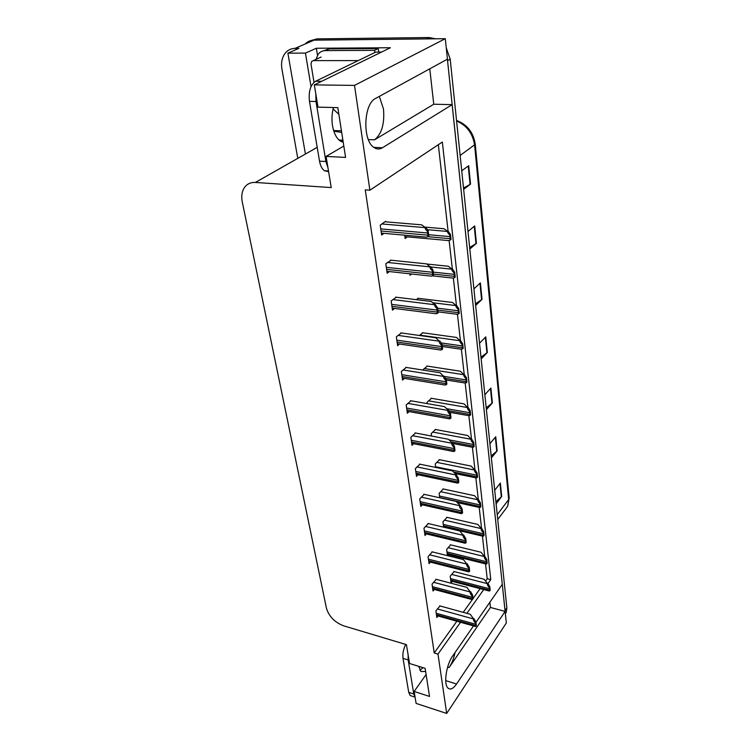 <?xml version="1.0" encoding="UTF-8"?>
<svg xmlns="http://www.w3.org/2000/svg" width="751" height="751" viewBox="0 0 751 751"><rect width="100%" height="100%" fill="white"/><g stroke="black" fill="none" stroke-linecap="round" stroke-linejoin="round"><path stroke-width="1.13" d="M455.022 652.591C453.801 658.477 451.839 663.462 449.126 667.545L490.441 607.456L505.113 611.408L506.324 622.992L446.695 713.45L437.983 654.093L460.541 622.269M429.769 68.829L433.759 104.229L374.542 139.827C381.743 133.997 384.719 123.718 383.479 108.998L379.339 96.381M305.094 44.018C307.535 41.521 310.51 40.235 314.012 40.16L445.296 38.695L447.436 59.169L375.603 98.428C363.597 103.732 362.339 140.127 373.745 147.299C376.608 149.374 379.499 149.533 382.428 147.769L452.186 104.633L502.278 584.316L475.946 622.354M342.897 140.174L339.001 140.015M317.485 55.283L316.359 48.252L390.407 47.745L314.322 84.882L317.992 107.14L337.837 107.637L345.582 157.41L326.094 156.415L331.229 187.581L255.368 182.446C250.562 182.23 246.872 184.004 244.282 187.769C241.85 191.636 241.184 196.377 242.282 201.991L326.422 608.122C328.966 616.505 334.73 622.41 343.723 625.846L406.432 644.64L409.539 663.508L425.141 668.324L429.516 696.43L414.139 691.464L416.11 703.415L446.695 713.45M311.027 86.628L305.45 53.086L316.359 48.252M305.45 53.086L287.886 53.161L305.281 153.213M297.64 157.541L281.944 69.195C280.912 62.812 281.982 57.489 285.155 53.237C287.699 50.101 290.966 48.486 294.974 48.393L298.917 48.364L287.886 53.161M487.972 583.574L490.778 579.603L442.348 142.033L369.886 190.2L354.5 85.398L314.322 84.882M354.5 85.398L445.296 38.695M473.496 625.902L452.684 655.961C446.113 664.917 443.343 684.837 448.187 688.254C450.581 690 453.369 688.583 456.561 684.001L505.113 611.408L447.399 59.188M466.869 613.342L483.719 589.573M489.859 602.264L490.441 607.456M433.759 104.229L452.186 104.633M426.108 674.52L414.139 691.464M343.817 146.041L326.094 156.415M369.886 190.2L365.258 189.881L434.228 652.966L437.983 654.093M485.644 580.908L487.221 578.702L485.55 563.888M484.677 556.125L482.424 536.092M481.532 528.197L479.194 507.413M478.284 499.377L475.862 477.814M474.932 469.638L472.417 447.258M471.478 438.913L468.859 415.678M467.901 407.173L465.179 383.029M464.202 374.345L461.377 349.262M460.382 340.4L457.443 314.312M456.42 305.253L453.36 278.114M452.318 268.858L449.136 240.583M448.075 231.139L438.34 144.708M487.221 578.702L490.778 579.603M434.228 652.966L456.861 621.246M463.217 612.337L472.351 599.542M473.046 598.566L480.133 588.634M415.51 433.008L410.844 437.335L412.008 445.343L413.566 443.681M424.193 494.355L419.734 498.917L420.823 506.418L422.212 504.794M428.333 523.578L423.968 528.244L425.019 535.51L426.343 533.905M432.341 551.891L428.07 556.651L429.084 563.691L430.351 562.105M436.228 579.331L432.05 584.184L433.027 591.009L434.228 589.441M419.922 464.184L415.369 468.633L416.486 476.378L417.96 474.735M410.947 400.781L406.178 404.977L407.371 413.257L409.023 411.576M406.225 367.446L401.344 371.492L402.583 380.062L404.338 378.373M401.344 332.946L396.34 336.833L397.626 345.713L399.494 344.014M396.284 297.227L391.158 300.944L392.491 310.135L394.491 308.426M391.046 260.212L385.789 263.742L387.169 273.27L389.318 271.562M385.61 221.827L385.535 221.32L380.222 225.159L381.649 235.044L383.977 233.326M439.992 605.954L435.899 610.882L436.857 617.5L438.002 615.951M435.552 429.506L431.177 433.674L431.496 436.04M443.334 488.985L439.138 493.369L439.729 497.782M447.042 517.355L442.94 521.842L443.653 527.174M447.943 555.768L448.732 554.754M450.647 544.869L446.629 549.45L447.455 555.646M439.504 459.715L435.223 463.996L435.683 467.422M431.468 398.312L427 402.358L427.169 403.597M427.253 366.094L422.682 370.036M422.888 332.777L419.377 335.472M418.382 298.335L416.223 299.658M409.849 273.796L410.046 275.27L411.604 273.993M404.695 235.185L405.136 238.499L407.286 236.856M454.139 571.577L450.196 576.233L451.088 582.879L452.224 581.349M294.974 48.393L314.012 40.16L426.399 38.902L429.103 37.55L435.664 38.799M310.698 40.629L316.978 38.874L429.103 37.55M446.254 47.839L450.206 59.179L506.85 607.85L506.296 612.121L505.357 613.764M491.163 455.932L497.143 450.872L491.37 457.922M489.905 443.71L495.735 436.744L497.143 450.872M495.895 501.724L501.696 496.505L496.101 503.79M494.712 490.262L500.354 483.053L501.696 496.505M475.458 303.817L482.029 299.377L475.636 305.469M473.919 288.853L480.387 282.883L482.029 299.377M469.647 247.511L476.434 243.343L469.807 249.022M467.995 231.477L474.698 225.92L476.434 243.343M463.508 188.003L470.53 184.145L463.649 189.365M461.734 170.796L468.69 165.727L470.53 184.145M486.197 407.812L492.365 402.93L486.395 409.699M484.846 394.754L490.882 388.07L492.365 402.93M480.969 357.176L487.333 352.501L481.156 358.95M479.532 343.207L485.766 336.852L487.333 352.501M453.792 571.483L484.151 579.256L487.54 583.668C487.089 584.513 487.662 585.789 489.267 587.489L489.661 590.962L488.253 590.755M487.812 583.292L489.812 586.719L490.196 590.192L489.661 590.962M489.812 586.719L489.267 587.489M439.645 605.85L470.276 614.28L473.637 618.993C473.168 619.885 473.74 621.208 475.364 622.964L475.787 626.428L474.444 626.174M473.919 618.589L475.927 622.157L476.35 625.611L475.787 626.428M475.927 622.157L475.364 622.964M450.29 544.785L481.062 552.257L484.489 556.575C484.019 557.411 484.602 558.688 486.235 560.396L486.629 563.973L485.165 563.794M484.761 556.209L486.789 559.636L487.183 563.212L486.629 563.973M486.789 559.636L486.235 560.396M446.667 517.27L477.871 524.433L481.335 528.638C480.865 529.464 481.447 530.732 483.1 532.44L483.513 536.139L481.992 535.989M481.616 528.282L483.663 531.699L484.076 535.388L483.513 536.139M483.663 531.699L483.1 532.44M442.94 488.901L474.594 495.726L478.087 499.819C477.598 500.626 478.19 501.884 479.87 503.602L480.293 507.413L478.725 507.31M478.368 499.462L480.443 502.87L480.875 506.681L480.293 507.413M480.443 502.87L479.87 503.602M435.862 579.237L466.915 587.376L470.314 591.995C469.835 592.877 470.408 594.201 472.05 595.965L472.492 599.533L471.093 599.298M470.595 591.6L472.632 595.158L473.064 598.725L472.492 599.533M472.632 595.158L472.05 595.965M431.956 551.797L463.461 559.626L466.887 564.132C466.39 565.005 466.972 566.329 468.643 568.094L469.093 571.783L467.638 571.577M467.178 563.748L469.225 567.305L469.675 570.995L469.093 571.783M469.225 567.305L468.643 568.094M427.939 523.485L459.884 530.985L463.348 535.379C462.841 536.242 463.433 537.556 465.122 539.331L465.582 543.133L464.071 542.973M463.639 535.003L465.723 538.551L466.183 542.353L465.582 543.133M465.723 538.551L465.122 539.331M423.78 494.261L456.195 501.415L459.988 505.31L459.687 505.686C459.171 506.521 459.762 507.836 461.48 509.61L461.968 513.543L460.401 513.421M459.988 505.31L462.1 508.849L462.578 512.783L461.968 513.543M462.1 508.849L461.48 509.61M333.472 107.524C331.876 113.345 331.548 119.362 332.486 125.595C333.773 132.946 336.317 138.053 340.109 140.916L343.235 142.314M342.963 140.587L341.198 141.582M381.536 52.072L375.763 52.101L315.608 81.239C310.463 84.779 308.417 91.491 309.478 101.357L319.522 161.165C320.358 165.708 321.982 168.9 324.404 170.73L328.6 171.66M315.786 93.753L316.011 101.498L325.906 161.503L327.971 167.783M374.758 147.966L375.584 147.459M341.696 132.439L333.82 131.19M378.786 52.082L378.204 48.562L329.154 48.881L323.728 50.749M316.021 59.385L318.189 54.222C320.02 51.875 322.395 50.674 325.324 50.608L374.524 50.336L378.204 48.562M374.815 52.561L374.524 50.336M418.673 666.325L421.001 671.563L425.62 671.422M423.038 667.677L419.922 670.258M405.653 644.405C403.353 649.315 402.47 653.971 403.015 658.355L408.722 692.356L410.196 695.548L411.698 696.036M408.131 654.966L408.159 659.932L413.782 693.999L415.05 697.012M333.097 108.942L338.889 114.396M358.218 60.596L313.355 60.606L311.562 61.516L311.027 64.182L314.012 82.319M333.613 130.524L341.442 130.815M439.091 459.631L471.196 466.099L474.726 470.06C474.228 470.858 474.839 472.107 476.538 473.825L476.979 477.767L475.364 477.72M475.017 469.713L477.12 473.111L477.561 477.054L476.979 477.767M477.12 473.111L476.538 473.825M435.12 429.431L467.704 435.505L471.262 439.326C470.755 440.105 471.365 441.353 473.092 443.081L473.543 447.145L471.891 447.155M471.562 438.988L473.693 442.377L474.144 446.441L473.543 447.145M473.693 442.377L473.092 443.081M431.018 398.237L464.08 403.897L467.685 407.577C467.16 408.337 467.779 409.577 469.525 411.295L469.995 415.5L468.314 415.575M467.986 407.239L470.145 410.619L470.614 414.824L469.995 415.5M470.145 410.619L469.525 411.295M419.49 464.09L452.384 470.858L456.214 474.623L455.904 474.989C455.378 475.815 455.979 477.12 457.725 478.903L458.223 482.968L456.608 482.902M456.214 474.623L458.345 478.162L458.842 482.217L458.223 482.968M458.345 478.162L457.725 478.903M415.05 432.914L448.441 439.269L452.318 442.902L451.999 443.259C451.454 444.066 452.064 445.362 453.839 447.145L454.346 451.351L452.703 451.342M452.318 442.902L454.477 446.423L454.984 450.619L454.346 451.351M454.477 446.423L453.839 447.145M410.459 400.696L444.367 406.591L448.281 410.084L447.953 410.421C447.399 411.21 448.018 412.506 449.811 414.289L450.347 418.636L448.666 418.711M448.281 410.084L450.469 413.585L450.994 417.931L450.347 418.636M450.469 413.585L449.811 414.289M426.775 366.019L460.344 371.219L463.977 374.74C463.451 375.481 464.071 376.711 465.845 378.438L466.333 382.785L464.625 382.944M464.287 374.42L466.474 377.772L466.962 382.118L466.333 382.785M466.474 377.772L465.845 378.438M422.381 332.712L456.477 337.434L460.147 340.776C459.603 341.489 460.232 342.709 462.034 344.437L462.541 348.933L460.823 349.187M460.466 340.466L462.682 343.798L463.179 348.295L462.541 348.933M462.682 343.798L462.034 344.437M417.838 298.269L452.477 302.465L456.186 305.619C455.622 306.314 456.261 307.516 458.091 309.243L458.617 313.899L456.899 314.247M456.505 305.319L458.748 308.623L459.274 313.289L458.617 313.899M458.748 308.623L458.091 309.243M426.793 264.033L448.338 266.248L452.074 269.205C451.501 269.872 452.149 271.064 454.008 272.782L454.552 277.617L452.844 278.077M452.412 268.914L454.684 272.2L455.219 277.025L454.552 277.617M454.684 272.2L454.008 272.782M425.479 227.168L444.038 228.736L447.821 231.468C447.23 232.106 447.887 233.279 449.774 234.997L450.337 240.001L448.666 240.592M448.159 231.195L450.469 234.434L451.022 239.438L450.337 240.001M450.469 234.434L449.774 234.997M405.709 367.361L440.152 372.778L443.775 376.439C443.203 377.209 443.822 378.485 445.653 380.278L446.197 384.775L444.508 384.925M444.104 376.11L446.319 379.593L446.873 384.09L446.197 384.775M446.319 379.593L445.653 380.278M400.79 332.871L435.777 337.772L439.438 341.236C438.847 341.987 439.485 343.254 441.335 345.038L441.907 349.703L440.208 349.947M439.776 340.916L442.02 344.38L442.592 349.037L441.907 349.703M442.02 344.38L441.335 345.038M395.693 297.152L431.252 301.489L434.942 304.756C434.341 305.479 434.979 306.727 436.866 308.511L437.457 313.355L435.768 313.711M435.289 304.446L437.57 307.882L438.162 312.716L437.457 313.355M437.57 307.882L436.866 308.511M390.407 260.146L426.559 263.873L430.285 266.915C429.666 267.609 430.314 268.849 432.229 270.632L432.839 275.655L431.177 276.124M430.642 266.624L432.951 270.022L433.562 275.044L432.839 275.655M432.951 270.022L432.229 270.632M384.916 221.77L421.696 224.84L425.451 227.647C424.813 228.313 425.47 229.534 427.413 231.308L428.051 236.527L426.437 237.138M425.817 227.365L428.154 230.735L428.793 235.945L428.051 236.527M428.154 230.735L427.413 231.308M449.126 667.545L447.624 667.085M374.542 139.827L368.375 139.573M373.857 147.384L382.428 147.769M255.368 182.446L317.204 147.346M445.719 680.613L456.561 684.001M460.147 155.457L475.27 144.333L509.169 498.016L508.68 499.509L474.623 145.281C472.895 133.65 466.887 125.52 456.58 120.911M504.813 510.089L507.667 506.296L508.68 499.509L497.228 514.651M316.978 38.874L314.012 40.16M450.206 59.179L447.587 60.615M506.85 607.85L505.019 610.572M486.911 352.857L485.353 337.274M481.598 299.715L479.955 283.277M475.993 243.653L474.256 226.295M470.07 184.436L468.23 166.065M491.961 403.306L490.478 388.52M496.758 451.267L495.35 437.204M501.321 496.909L499.978 483.531M450.703 580.044L489.417 590.126M450.516 578.617L489.258 588.69M451.586 574.402L487.54 583.668M436.444 614.665L475.533 625.602M436.237 613.248L475.355 624.165M437.345 608.939L473.637 618.993M447.155 553.384L486.385 563.1M446.958 551.919L486.226 561.617M448.028 547.657L484.489 556.575M443.484 525.916L483.259 535.228M443.287 524.405L483.09 533.698M444.367 520.096L481.335 528.638M439.701 497.584L480.039 506.474M439.495 496.026L479.861 504.888M440.584 491.67L478.087 499.819M432.614 588.099L472.229 598.678M432.398 586.634L472.05 597.195M433.515 582.278L470.314 591.995M428.652 560.697L468.831 570.891M428.436 559.185L468.643 569.361M429.563 554.782L466.887 564.132M424.578 532.431L465.31 542.203M424.353 530.873L465.122 540.626M425.488 526.423L463.348 535.379M420.363 503.254L461.687 512.576M420.128 501.649L461.48 510.943M421.283 497.143L459.687 505.686M325.324 50.608L329.154 48.881M316.011 101.498L309.478 101.357M319.522 161.165L325.906 161.503M321.653 81.305L315.608 81.239M408.159 659.932L403.015 658.355M408.722 692.356L413.782 693.999M313.355 60.606L321.109 57.057M453.557 472.013L476.707 476.782M435.589 466.746L476.528 475.148M436.688 462.344L474.726 470.06M451.257 441.907L473.271 446.122M449.079 439.861L473.083 444.432M432.66 432.069L471.262 439.326M448.685 410.731L469.722 414.43M446.732 408.694L469.525 412.684M428.502 400.818L467.685 407.577M416.016 473.13L457.932 481.954M415.772 471.468L457.725 480.264M416.927 466.906L455.904 474.989M411.52 441.992L454.055 450.29M411.276 440.274L453.839 448.544M412.43 435.664L451.999 443.259M406.873 409.802L450.037 417.537M406.62 408.028L449.821 415.725M407.784 403.371L447.953 410.421M445.559 378.391L466.042 381.668M444.32 376.439L465.845 379.865M424.202 368.516L463.977 374.74M442.086 344.887L462.25 347.769M441.081 342.925L462.034 345.901M419.753 335.124L460.147 340.776M437.842 310.107L458.307 312.679M437.608 308.192L458.091 310.745M433.017 302.775L456.186 305.619M433.449 274.096L454.233 276.34M433.205 272.106L454.008 274.331M430.886 266.99L452.074 269.205M427.741 236.687L450.018 238.668M428.643 234.725L449.783 236.593M427.45 229.712L447.821 231.468M402.067 376.504L445.887 383.62M401.804 374.674L445.653 381.752M402.968 369.952L443.775 376.439M397.091 342.043L441.579 348.492M396.819 340.147L441.344 346.558M397.983 335.378L439.438 341.236M391.938 306.352L437.12 312.087M391.656 304.38L436.875 310.079M392.82 299.555L434.942 304.756M386.605 269.365L432.492 274.331M386.305 267.328L432.238 272.247M387.45 262.446L430.285 266.915M381.067 231.008L427.695 235.138M380.757 228.895L427.422 232.97M381.884 223.958L425.451 227.647M509.169 498.016L507.667 506.296L497.725 519.514M456.533 120.46C467.216 124.535 473.459 132.486 475.27 144.333M506.296 612.121L505.339 613.567M450.835 580.992L489.089 590.971M436.575 615.557L475.308 626.418M447.286 554.388L486.01 564.001M443.625 526.986L482.827 536.186M457.34 502.588L479.551 507.498M432.745 589.047L471.966 599.533M428.802 561.71L468.511 571.802M424.728 533.51L464.944 543.18M420.532 504.409L461.264 513.618M328.487 170.965L324.404 170.73M415.078 697.135L410.196 695.548M455.106 473.534L476.172 477.88M452.665 443.465L472.67 447.305M449.661 412.29L469.065 415.707M416.195 474.36L457.453 483.081M411.717 443.315L453.52 451.501M407.08 411.229L449.445 418.842M446.376 380.006L465.329 383.057M442.283 346.511L461.461 349.271M438.058 311.862L457.462 314.322M432.416 275.852L453.322 278.123M404.883 236.64L449.032 240.62M402.292 378.044L445.221 385.047M397.335 343.695L440.856 350.05M392.2 308.135L436.331 313.777M386.878 271.289L431.637 276.18M381.367 233.101L426.775 237.166"/></g></svg>
